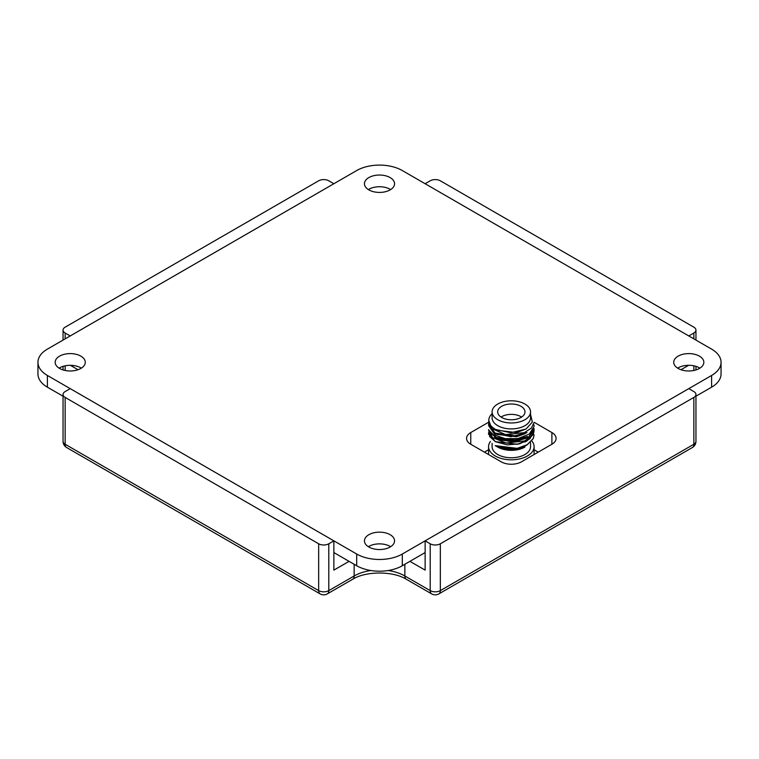 <?xml version="1.0" encoding="UTF-8"?>
<svg xmlns="http://www.w3.org/2000/svg" width="759" height="759" viewBox="0 0 759 759"><rect width="100%" height="100%" fill="white"/><g stroke="black" fill="none" stroke-linecap="round" stroke-linejoin="round"><path stroke-width="1.14" d="M488.711 420.306L491.946 428.731L505.617 434.575L524.365 432.649L531.385 428.095L534.089 422.421M530.541 414.3L532.325 422.08L526.053 429.015L510.788 432.772L495.561 429.442C488.805 425.429 487.088 420.799 490.39 415.553A22.77 13.14 180 0 1 492.107 413.674M488.559 425.533L495.229 435.249L495.229 433.37L510.902 436.71L526.964 432.621M495.229 433.256L488.559 424.49L488.948 422.194M533.881 424.661L534.089 426.254M534.089 426.463L529.298 434.072L517.98 438.56L505.295 438.645L495.229 435.249M495.229 437.507L511.851 440.818L527.448 436.463M488.559 434.395L488.559 432.867L495.229 441.634L517.221 444.233L527.42 440.486L533.311 434.252L534.089 430.685L531.423 436.425L524.554 440.941L506.177 443.028L492.515 437.592L488.578 429.585M495.229 441.634L507.41 444.888L519.716 443.797L529.896 438.797L534.089 430.799M533.919 428.645L534.089 430.268M488.606 429.765L496.68 438.996L513.236 442.023L528.283 437.677L534.089 428.75L528.966 437.07L515.352 441.7L499.346 439.945L489.327 432.165M488.692 430.249L498.208 439.537L515.257 441.719L529.184 436.899L534.089 428.674L529.545 436.567L516.443 441.501L499.773 440.03L489.119 431.605M526.053 429.015L516.585 432.592L496.965 430.249L495.561 429.442M525.095 433.702L516.585 436.729L496.965 434.376L494.678 433.066M525.095 437.839L516.585 440.856L496.965 438.512L494.688 437.203M526.755 440.884L525.911 441.463M526.755 445.021L525.911 445.59M525.095 446.093L516.585 449.119L500.285 448.189L513.587 449.935L524.915 447.089A19.212 11.091 0 0 1 497.743 447.089L495.238 445.637L517.221 448.36L527.42 444.622L533.311 438.379L534.089 434.822M488.843 430.789L489.697 436.634L495.229 441.52M494.65 437.184L517.24 440.201L526.879 436.804M494.65 433.047L517.24 436.074L526.879 432.668M500.285 448.189L498.948 447.374A22.77 13.14 180 0 1 495.674 445.884M492.107 443.36L492.107 446.671A19.212 11.091 0 0 0 497.743 454.518A19.212 11.091 0 0 0 518.682 456.927A19.212 11.091 0 0 0 530.541 446.671L530.541 442.677M534.089 430.742L533.311 434.366L526.831 440.96L517.221 444.347L495.229 441.634L488.559 432.81M534.089 434.869L533.311 438.503L526.831 445.087L517.221 448.484L498.948 447.374M530.541 411.881L530.541 417.829A19.212 11.091 180 0 1 518.682 428.076A19.212 11.091 180 0 1 497.743 425.676A19.212 11.091 180 0 1 492.107 417.829L492.107 411.881A19.212 11.091 180 0 1 503.976 401.634A19.212 11.091 180 0 1 524.915 404.035A19.212 11.091 180 0 1 530.541 411.881A19.212 11.091 180 0 1 518.682 422.127A19.212 11.091 180 0 1 497.743 419.727A19.212 11.091 180 0 1 492.107 411.881M490.437 441.453A22.77 13.14 0 0 0 488.559 446.671A22.77 13.14 0 0 0 495.229 455.969A22.77 13.14 0 0 0 520.038 458.815A22.77 13.14 0 0 0 534.089 446.671A22.77 13.14 0 0 0 531.812 440.941M520.987 406.302A13.662 7.884 180 0 1 524.981 411.881A13.662 7.884 180 0 1 516.556 419.167A13.662 7.884 180 0 1 501.671 417.459A13.662 7.884 180 0 1 497.667 411.881A13.662 7.884 180 0 1 506.101 404.594A13.662 7.884 180 0 1 520.987 406.302M521.613 417.071A13.662 7.884 0 0 0 520.987 416.682A13.662 7.884 0 0 0 501.044 417.071M538.245 452.136L534.089 449.736M488.559 449.736L484.413 452.136M356.683 554.023L47.4 375.468A32.267 18.633 180 0 1 37.95 362.29A32.267 18.633 180 0 1 47.4 349.121L356.683 170.557A32.267 18.633 180 0 1 402.317 170.557L711.6 349.121A32.267 18.633 180 0 1 721.05 362.29A32.267 18.633 180 0 1 711.6 375.468L402.317 554.023A32.267 18.633 180 0 1 356.683 554.023L356.683 565.74L333.865 552.561L333.865 570.123L349.083 561.347L333.865 570.123L333.865 540.854L70.217 388.636L65.151 391.568A7.173 4.137 180 0 0 63.044 394.49A7.173 4.137 180 0 0 65.151 397.422L318.657 543.786L318.657 590.616A7.173 4.137 120 0 0 320.146 593.899A7.173 7.173 0 0 0 327.309 593.899A7.173 4.137 -120 0 0 328.799 590.616A7.173 4.137 180 0 1 318.657 590.616L65.151 444.252A7.173 4.137 180 0 1 63.044 441.33A7.173 7.173 0 0 0 66.631 447.535A7.173 4.137 -60 0 1 65.151 444.252L65.151 397.422M70.217 335.943L333.865 183.725L328.799 180.803A7.173 4.137 180 0 0 318.657 180.803L65.151 327.167A7.173 4.137 180 0 0 63.044 330.089A7.173 4.137 180 0 0 65.151 333.021L70.217 335.943M356.683 565.74A32.267 18.633 0 0 0 402.317 565.74L425.135 552.561L425.135 570.123L409.917 561.347L425.135 570.123L425.135 540.854L430.201 543.786L430.201 590.616A7.173 4.137 120 0 0 431.691 593.899A7.173 7.173 0 0 0 438.854 593.899A7.173 4.137 -120 0 0 440.343 590.616A7.173 4.137 180 0 1 430.201 590.616L404.851 575.986A35.853 20.702 0 0 0 388.086 570.521M695.956 441.33A7.173 4.137 180 0 1 693.849 444.252A7.173 4.137 60 0 1 692.369 447.535A7.173 7.173 0 0 0 695.956 441.33L695.956 394.49A7.173 4.137 180 0 0 693.849 391.568L688.783 388.636L425.135 540.854M695.956 340.089L695.956 330.089A7.173 4.137 180 0 0 693.849 327.167L440.343 180.803A7.173 4.137 180 0 0 430.201 180.803L425.135 183.725L688.783 335.943L693.849 333.021L693.849 338.875M695.956 330.089A7.173 4.137 180 0 1 693.849 333.021M327.309 593.899L352.66 579.269A7.173 4.137 -120 0 0 354.149 575.986L328.799 590.616L328.799 543.786A7.173 4.137 180 0 1 318.657 543.786M695.956 394.49A7.173 4.137 180 0 1 693.849 397.422L693.849 444.252L440.343 590.616L440.343 543.786A7.173 4.137 180 0 1 430.201 543.786M70.369 365.307L78.025 369.728L70.369 365.307M328.799 543.786L333.865 540.854M680.975 369.728L688.631 365.307L680.975 369.728M440.343 543.786L693.849 397.422M534.165 422.308L551.888 432.545A14.345 8.283 180 0 1 556.091 438.398A14.345 8.283 180 0 1 551.888 444.252L521.461 461.814A14.345 8.283 180 0 1 501.187 461.814L470.76 444.252A14.345 8.283 180 0 1 466.567 438.398A14.345 8.283 180 0 1 470.76 432.545L488.91 422.07M37.95 362.29L37.95 373.997A32.267 18.633 0 0 0 47.4 387.175L63.044 396.207M59.088 368.143A15.057 8.691 180 0 1 81.346 368.143M695.956 396.207L711.6 387.175A32.267 18.633 0 0 0 721.05 373.997L721.05 362.29M677.654 368.143A15.057 8.691 180 0 1 699.912 368.143M368.371 189.579A15.057 8.691 180 0 1 390.629 189.579M368.371 546.708A15.057 8.691 180 0 1 390.629 546.708M368.855 547.002A15.057 8.691 180 0 1 364.443 540.854A15.057 8.691 180 0 1 368.855 534.706A15.057 8.691 180 0 1 385.259 532.818A15.057 8.691 180 0 1 394.557 540.854A15.057 8.691 180 0 1 385.259 548.89A15.057 8.691 180 0 1 368.855 547.002M59.572 368.438A15.057 8.691 180 0 1 55.16 362.29A15.057 8.691 180 0 1 59.572 356.142A15.057 8.691 180 0 1 75.976 354.263A15.057 8.691 180 0 1 85.274 362.29A15.057 8.691 180 0 1 75.976 370.326A15.057 8.691 180 0 1 59.572 368.438M368.855 189.873A15.057 8.691 180 0 1 364.443 183.725A15.057 8.691 180 0 1 368.855 177.578A15.057 8.691 180 0 1 385.259 175.699A15.057 8.691 180 0 1 394.557 183.725A15.057 8.691 180 0 1 385.259 191.761A15.057 8.691 180 0 1 368.855 189.873M678.138 368.438A15.057 8.691 180 0 1 673.726 362.29A15.057 8.691 180 0 1 678.138 356.142A15.057 8.691 180 0 1 694.542 354.263A15.057 8.691 180 0 1 703.84 362.29A15.057 8.691 180 0 1 694.542 370.326A15.057 8.691 180 0 1 678.138 368.438M65.151 370.477L65.151 365.819M65.151 338.875L65.151 333.021M693.849 365.819L693.849 370.477M352.66 579.269C365.847 570.948 393.143 570.948 406.34 579.269A7.173 4.137 -60 0 1 404.851 575.986L404.851 564.269M370.914 570.521A35.853 20.702 0 0 0 354.149 575.986L354.149 564.269M551.888 432.545L551.888 444.252M470.76 432.545L470.76 444.252M711.6 375.468L711.6 387.175M402.317 554.023L402.317 565.74M47.4 375.468L47.4 387.175M525.095 441.966L526.831 440.96M534.089 446.671L534.089 454.527M488.559 446.671L488.559 454.527M438.854 593.899L692.369 447.535M63.044 369.937L63.044 366.36M63.044 340.089L63.044 330.089M66.631 447.535L320.146 593.899M63.044 441.33L63.044 394.49M695.956 369.937L695.956 366.36M406.34 579.269L431.691 593.899"/></g></svg>
